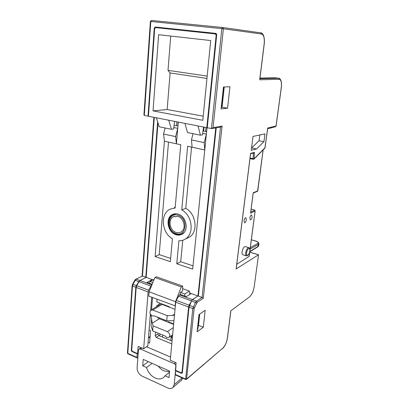 <?xml version="1.0" encoding="UTF-8"?>
<svg xmlns="http://www.w3.org/2000/svg" width="409" height="409" viewBox="0 0 409 409"><rect width="100%" height="100%" fill="white"/><g stroke="black" fill="none" stroke-linecap="round" stroke-linejoin="round"><path stroke-width="0.61" d="M176.478 125.67L176.811 121.805M176.294 232.47C177.987 232.961 179.546 232.808 180.982 232.005C186.54 229.229 184.219 217.89 177.757 216.392L173.401 216.76C167.624 219.357 169.766 230.834 176.294 232.47M246.366 219.679L245.84 217.721C244.986 217.864 244.367 218.907 243.994 220.845L244.521 222.803C245.374 222.654 245.988 221.612 246.366 219.679M252.128 216.847L251.632 214.909C250.814 215.052 250.221 216.07 249.853 217.966L250.349 219.894C251.167 219.751 251.765 218.733 252.128 216.847M258.902 243.457L258.355 244.449L250.15 248.994M250.334 247.573L257.757 243.498C258.805 242.685 258.013 241.842 255.38 240.973L255.574 241.029M236.187 268.897L258.488 254.812L249.741 252.169L249.873 251.647M249.884 251.571L249.812 252.128L258.56 254.766L254.147 287.144M135.875 279.158L142.47 276.049L135.778 279.209L134.796 280.237M185.584 379.45L175.558 374.997L175.389 374.506L185.476 378.985L186.79 378.898L222.828 348.105L186.632 379.271L185.635 379.475L192.782 308.575L195.507 302.353L196.494 301.101L202.077 297.445L203.304 298.289L197.235 302.297L194.142 308.534L186.545 379.347M194.142 308.534L192.782 308.575L189.03 307.174L191.519 300.896L192.414 299.613L196.494 301.101L197.235 302.297M138.799 281.607L135.236 280.303L136.294 279.168L139.944 280.497L138.799 281.607L136.376 285.615L135.808 287.333L132.107 285.681L132.526 284.327L132.986 284.357L132.455 286.085L127.787 353.376L127.455 352.901L132.102 285.794M144.3 115.44L143.937 114.73L150.389 21.457L150.819 21.488L144.3 115.44L148.012 116.166L154.295 28.032L155.246 27.009L215.855 33.39L216.714 34.673L207.256 127.766L211.872 128.569L213.058 127.603L222.072 126.115L203.304 298.289M220.737 127.087L222.072 126.115M267.593 128.544L267.66 128.043L276.039 125.977L281.295 87.388C281.781 82.46 281.075 79.765 279.178 79.3L259.679 79.781L259.833 79.244M271.285 127.317L270.574 128.058M222.828 348.105C225.129 345.769 226.642 342.466 227.368 338.187L230.788 310.835L249.679 296.755M137.557 353.591L137.219 353.851L136.949 357.446L137.148 357.931L137.879 357.548M189.03 307.174L182.353 372.855L181.478 373.33L175.752 370.81L176.069 370.523M137.219 353.851L131.974 351.546L131.315 350.436L135.808 287.333M216.233 127.843L198.37 296.116L202.077 297.445L220.517 127.122M146.177 277.067L145.783 277.241L157.649 121.826M148.436 116.13L148.012 116.166M198.416 295.671L192.414 299.613M139.944 280.497L146.156 277.374L140.016 280.523L151.923 284.858L150.885 286.029L148.651 290.165L148.114 291.924L143.666 348.765L138.155 346.382L137.608 353.616L132.363 351.305L131.698 350.191L136.187 287.471L136.713 285.738L138.963 281.663L140.016 280.523M175.389 374.506L175.752 370.81M205.589 131.483L205.978 127.613L206.985 128.099M205.978 127.613L207.015 127.818M236.111 269.025L250.574 153.421L254.418 152.363L253.672 152.986M250.574 153.421L250.523 153.835M257.583 191.264L263.094 149.955M249.94 250.17L255.078 211.044L250.553 213.201L253.151 193.084M250.553 213.201L250.635 212.588M255.078 211.044L254.863 210.16L251.131 209.178M249.122 256.407L236.77 264.25M253.002 136.442L264.96 133.83L263.933 141.688L256.545 148.948L251.259 150.348L253.002 136.442M256.545 148.948L251.561 147.946M263.933 141.688L259.066 140.727L251.612 147.93M259.807 134.955L259.066 140.727M221.111 108.901L223.462 87.035L229.94 86.744L227.568 108.18L221.111 108.901M223.365 87.945L223.718 87.93L221.606 107.511L222.169 106.166L224.234 86.999L222.051 107.219L227.568 108.18M222.051 107.219L221.714 107.255M197.128 331.837L198.984 314.593L205.18 310.262L203.304 327.241L197.128 331.837M199.72 314.076L198.503 325.38L203.304 327.241M145.783 277.241L142.47 276.049L154.285 117.393M203.646 131.095L204.04 127.138M245.293 246.581L245.18 246.55C243.769 246.821 242.742 248.575 242.097 251.811C241.913 253.549 242.174 254.536 242.869 254.771L246.346 255.835M167.215 315.641L152.797 310.027L150.727 310.237C149.285 312.343 149.817 314.255 152.312 315.973L154.259 315.871L166.749 320.799L167.215 315.641L172.547 315.467L174.571 314.148M152.664 330.881L165.021 335.947L166.862 337.578L169.157 337.302C170.446 335.191 169.858 333.309 167.399 331.658L153.078 325.861L152.664 330.881L151.039 325.564L151.575 318.959L151.028 316.172L151.78 315.707M152.122 363.345L146.514 367.492L142.715 365.779L143.216 359.399L169.628 371.096L169.014 377.609L165.037 375.82L164.091 377.011C161.708 379.204 158.723 379.542 155.139 378.013C150.926 375.881 148.053 372.374 146.514 367.492M169.566 371.745L164.106 370.994C161.826 369.956 159.858 368.299 158.191 366.035M182.69 286.111L156.335 276.765L154.888 277.522L181.31 286.924L182.69 286.111L182.572 291.152L180.461 292.42L184.715 293.959L189.398 291.085L189.863 294.414M156.243 337.451L155.221 335.758L157.905 333.943L158.922 335.625L156.243 337.451L171.775 343.903M149.086 329.848L150.267 330.329L150.604 330.891L149.612 343.074L148.073 342.42M148.539 336.663L148.477 337.43M157.092 316.985L159.285 318.729L152.25 323.212L151.575 318.959M166.749 320.799L173.953 320.722M174.469 315.227L172.547 315.467M155.532 332.057L155.221 335.758M159.914 333.851L159.73 335.958M150.031 337.926L148.758 337.394M150.149 336.464L148.62 337.486M175.343 305.922L148.769 296.126L149.111 291.816L175.538 301.658L181.31 286.924M180.267 294.429L180.461 292.42M175.538 301.658L175.124 306.06M141.908 348.003L140.41 349.025L138.922 349.163L138.431 350.242L137.112 367.752C137.163 371.474 138.825 374.266 142.092 376.137L167.833 387.993C169.95 388.898 171.683 388.688 173.038 387.374L174.198 384.603L175.957 366.602C175.957 365.293 175.369 364.322 174.193 363.678L175.609 362.568M182.731 378.187L181.09 380.564M148.355 361.674L142.715 365.779M169.515 372.251L165.037 375.82M140.41 349.025L174.193 363.678M170.543 357.042L146.575 346.766M152.25 323.212L153.078 325.861M154.173 279.301L150.108 281.448L149.474 283.233M185.026 296.162L184.715 293.959M166.76 305.763L166.836 306.229M175.026 309.337L162.071 304.419L152.797 310.027M152.521 297.711L151.545 309.741M151.11 315.16L151.028 316.172M157.066 299.255L156.846 302M149.111 291.816L154.888 277.522M150.108 281.448L152.894 282.455M173.61 324.393L159.285 318.729M189.398 291.085L182.629 288.667M172.046 341.04L158.922 335.625M176.09 234.746C178.283 235.39 180.313 235.185 182.179 234.127C189.285 230.528 186.264 215.972 177.966 214.076C175.982 213.529 174.137 213.682 172.429 214.531C164.96 217.833 167.68 232.619 176.09 234.746M182.107 234.168L180.609 234.485M182.424 372.164L181.121 372.742L175.4 370.227L176.121 362.788L170.241 360.247L175.696 302.205L176.238 300.4L179.449 294.889L192.332 299.582L189.157 305.191L188.61 307.021L182 372.267L182.45 371.888M181.831 372.65L182 372.267M216.658 35.271L216.167 35.215L215.303 33.927L155.624 27.613L154.689 28.64L148.426 116.248L168.728 120.226L171.458 129.285L159.234 126.79L156.366 117.802M158.666 318.422L158.334 317.476M172.255 338.826L171.243 335.835L170.798 340.523M172.486 336.336L171.248 335.83M162.521 337.108L162.705 334.997M163.983 320.584L164.055 319.736M170.972 323.345L171.008 322.936M173.651 323.974L168.186 321.817L168.15 322.231M159.224 302.9L159.024 305.237M169.51 307.241L169.546 306.822L156.836 301.995M203.212 116.197L167.153 109.51L170.103 72.955L168.002 70.353L207.184 76.1M170.103 72.955L206.949 78.446M170.732 36.053L168.002 70.353M153.043 110.88L202.808 120.312L210.701 40.547L158.651 34.693L153.043 110.88L167.153 109.51M170.64 258.411L159.203 254.618L168.503 142.092M175.195 207.245L174.28 207.644M175.129 208.012L180.758 144.76L164.408 141.202L155.118 256.545L170.354 261.642L172.393 238.733C161.54 232.813 159.991 213.529 170.21 209.122L175.129 208.012M155.118 256.545L159.203 254.618M185.916 238.646L189.076 237.343C198.401 232.373 196.371 213.8 185.758 208.365L191.55 147.107M193.007 265.83L180.706 261.75L182.736 240.257M192.675 269.117L204.766 149.98L187.649 146.258L181.76 209.873C192.455 215.379 194.536 234.158 185.154 239.158C183.247 240.303 181.167 240.84 178.902 240.758L176.77 263.79L192.675 269.117M176.77 263.79L180.706 261.75M181.76 209.873L185.758 208.365M223.718 87.93L224.219 86.999M198.59 324.541L197.665 329.736L199.321 314.357M221.606 107.511L221.259 107.552M197.665 329.736L197.327 329.981M172.516 214.837L173.815 213.999M192.107 147.225L191.458 139.929L193.048 133.697M204.209 142.613L206.376 134.121L204.766 149.98L204.209 142.613L191.458 139.929M202.68 133.375L206.376 134.121L207.031 127.639M164.408 141.202L163.569 134.055L165.108 127.991M175.635 136.596L177.736 128.334L176.397 143.81L175.635 136.596L163.569 134.055M173.805 127.542L177.736 128.334L178.278 122.092M171.458 129.285L173.626 128.958L174.607 121.376M200.42 135.2L187.496 132.562L184.955 123.4L198.038 125.962L200.42 135.2L202.475 134.827L203.57 127.046M206.622 131.688L203.017 130.967M177.941 125.962L174.111 125.195M159.101 304.306L156.524 305.855M152.184 284.219L147.041 282.348L152.301 279.577L146.156 277.374L157.981 122.869M143.666 348.765L147.792 345.927L150.354 314.112M150.66 310.288L151.708 297.236M153.099 279.863L152.301 279.577M192.332 299.582L197.961 295.968L191.243 293.555L186.315 296.627L180.226 294.414L179.449 294.889M191.243 293.555L189.664 292.987M190.921 293.754L190.952 293.452M138.206 353.202L137.608 353.616M197.961 295.968L215.758 127.92M216.167 35.215L206.79 127.68L198.038 125.962M207.276 127.598L206.79 127.68M184.955 123.4L168.728 120.226M176.422 234.306C170.834 232.307 168.344 226.141 168.539 223.253C168.523 219.275 169.965 216.407 172.859 214.643L176.279 213.774M177.864 215.221C167.48 211.862 165.88 230.947 176.192 233.621C186.555 237.322 188.457 217.828 177.864 215.221M255.38 240.973L251.356 239.802M257.757 243.498L258.355 244.449L257.736 246.918M249.838 251.412L258.089 246.417L258.667 245.497M136.949 357.446L127.787 353.376L127.991 353.867L137.087 357.906M136.376 285.615L132.986 284.357L135.236 280.303L134.776 280.277L132.547 284.286M191.519 300.896L196.647 303.054M189.536 305.329L194.474 307.435M184.019 232.588L181.279 234.291M275.088 77.797L259.981 78.088M279.178 79.3L278.473 78.262L275.165 77.802L259.981 78.078M150.819 21.488L151.529 20.455L222.516 27.485L221.836 28.604L150.819 21.488M211.458 128.59L221.836 28.604L223.386 28.778L222.516 27.485M259.679 79.781L264.183 43.778C264.664 38.155 263.779 34.893 261.515 33.988L223.386 28.778L213.058 127.603M261.515 33.988L260.738 32.848L222.583 27.495M264.183 43.778L264.27 43.789C265.047 35.164 262.072 32.674 260.794 32.858M259.909 78.646L278.708 78.277C279.843 78.139 282.149 80.266 281.361 87.378L281.295 87.388M275.385 126.703L276.111 125.926M227.368 338.187L227.46 338.064C226.704 342.517 225.108 345.978 222.675 348.448L222.583 348.524M230.85 310.968L227.47 337.967M230.788 310.835L249.781 296.678L251.786 294.183L252.992 291.607L254.137 287.21L258.56 254.766M249.965 296.305C251.97 294.429 253.335 291.428 254.066 287.297M154.817 28.149L154.295 28.032M155.246 27.009L159.909 28.068M181.478 373.33L182.409 372.333M131.315 350.436L131.703 350.176M132.342 351.295L131.974 351.546M216.131 33.466L215.855 33.39M254.418 152.363L254.122 158.748L265.068 147.685M267.66 128.043L264.868 148.176M254.122 158.748L253.948 159.142M254.015 158.605L253.084 158.656L253.447 153.053M253.529 159.219L253.084 158.656L250.063 158.007M253.191 192.751L257.721 190.891M250.753 212.107L254.863 210.16M249.101 256.586L249.756 251.601M245.18 246.55L248.779 247.624C249.224 248.324 249.919 246.883 249.879 250.886C249.459 253.048 248.79 254.556 247.864 255.415L246.463 255.87C245.778 255.64 245.523 254.649 245.707 252.905C246.361 249.664 247.384 247.9 248.779 247.624L248.912 247.665M246.571 252.905C245.937 257.307 249.342 255.201 249.822 250.947C250.477 246.571 247.067 248.575 246.571 252.905M174.198 384.603L182.143 377.921M167.399 331.658L173.309 327.609M206.642 131.478L206.064 131.575M191.34 300.83L178.442 296.111M176.238 300.4L189.157 305.191M188.61 307.021L175.696 302.205M136.713 285.738L148.651 290.165M148.114 291.924L136.187 287.471M150.885 286.029L138.963 281.663M215.303 33.927L216.652 34.085M177.792 125.931L178.13 122.066M174.326 214.04L174.924 213.795M251.361 239.756L255.482 240.952C257.752 241.525 258.882 242.522 258.866 243.938L258.616 245.881L257.849 246.852L249.868 251.688M127.45 353.039L127.93 353.836M176.463 234.321C178.58 234.935 180.558 234.766 182.394 233.805L183.022 233.544M142.087 276.024L153.876 117.317M151.504 20.455L150.389 21.452M220.926 127.056L211.872 128.569M259.807 79.453L264.27 43.789M270.784 128.007L275.548 126.652L276.106 125.952L281.361 87.378M267.634 128.651L270.717 128.032M275.405 77.817L278.708 78.277M249.986 158.6L253.304 159.316L254.04 159.045L264.971 148.078L267.685 128.257M250.584 153.84L253.81 152.951M236.182 268.953L250.615 153.605M257.66 191.228L253.207 193.068M253.227 192.905L250.64 212.961M257.757 191.039L263.156 149.893M249.158 256.525L255.16 210.809M173.401 216.76L174.51 216.33M151.079 310.022L161.478 303.759M141.12 347.665L139.137 349.02M173.038 387.374L181.734 380.017M169.157 337.302L172.629 334.859M206.647 131.432L205.947 131.555M189.076 237.343L185.154 239.158M173.268 214.434L173.927 213.968M173.789 214.014L172.429 214.531"/></g></svg>
